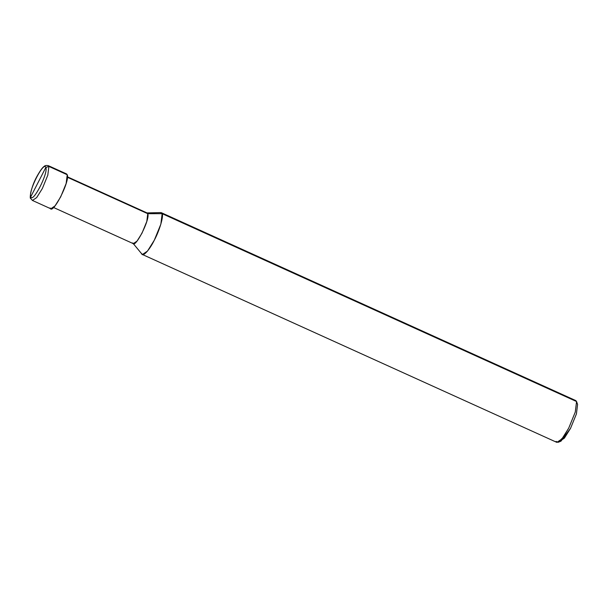 <?xml version="1.0" encoding="UTF-8"?>
<svg xmlns="http://www.w3.org/2000/svg" width="608" height="608" viewBox="0 0 608 608"><rect width="100%" height="100%" fill="white"/><g stroke="black" fill="none" stroke-linecap="round" stroke-linejoin="round"><path stroke-width="0.91" d="M50.152 207.974C52.28 215.969 70.3 180.91 67.23 174.739L48.883 166.417L45.82 167.489L30.788 196.734C28.09 191.307 43.943 160.451 45.82 167.489C43.943 160.451 28.09 191.307 30.788 196.734L30.674 198.451L30.788 196.734L45.82 167.489C48.518 172.915 32.665 203.771 30.788 196.734C32.665 203.771 48.518 172.915 45.82 167.489L48.883 166.417L48.237 165.619L48.883 166.417L47.804 175.172L42.355 188.526L36.685 197.585L32.444 200.45L36.685 197.585L42.355 188.526L47.804 175.172L48.883 166.417L67.23 174.739L66.15 183.487L60.709 196.848L55.032 205.899L50.798 208.772L32.444 200.45L30.674 198.451C29.564 199.173 30.354 188.548 36.716 176.799C40.189 170.552 42.788 167.002 44.528 166.151C44.878 165.52 46.109 165.338 48.237 165.619L66.584 173.941L67.23 174.739M31.806 199.652L32.444 200.45M559.801 441.195L564.368 438.163L570.54 428.336L576.422 413.911L577.585 404.464L576.399 413.987L570.54 428.336L560.986 441.157L558.129 442.312L563.099 437.433L568.738 428.078L575.252 412.125L576.574 401.546L162.146 213.666L147.752 213.697L67.435 177.285L147.752 213.697L146.794 212.922L160.839 212.602L162.146 213.666L161.371 212.709L575.799 400.588L576.574 401.546L575.274 412.042L568.738 428.078L561.929 438.938L556.852 442.381L142.424 254.509L147.508 251.066L154.31 240.198L160.854 224.17L162.146 213.666C163.795 216.038 159.494 230.63 154.31 240.198C149.355 250.359 142.386 257.701 141.649 253.551L142.424 254.509M67.458 176.852L147.189 212.998L147.752 213.697L146.809 221.403L142.014 233.153L137.02 241.125L133.289 243.648L53.565 207.503M576.604 401.645L577.585 404.464M576.574 401.546L162.146 213.666L147.752 213.697C150.45 219.131 134.596 249.979 132.726 242.942L141.991 254.174M556.077 441.423L558.129 442.312M576.589 401.592L577.6 404.502"/></g></svg>
